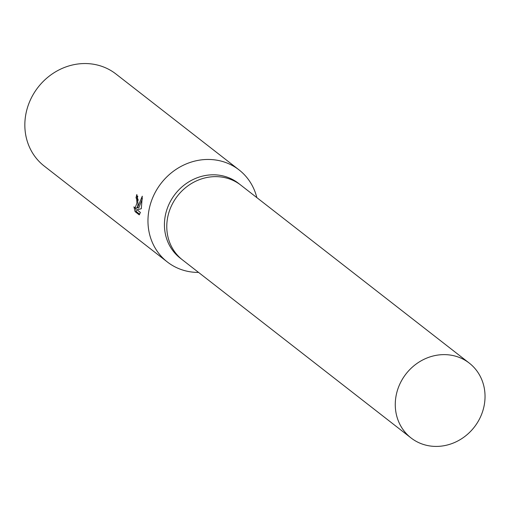 <?xml version="1.0" encoding="UTF-8"?>
<svg xmlns="http://www.w3.org/2000/svg" width="510" height="510" viewBox="0 0 510 510"><rect width="100%" height="100%" fill="white"/><g stroke="black" fill="none" stroke-linecap="round" stroke-linejoin="round"><path stroke-width="0.76" d="M240.981 185.277A47.411 43.28 127.9 0 0 240.797 185.124L238.444 183.294A47.411 43.28 127.9 0 0 193.717 179.233A47.411 43.28 127.9 0 0 164.966 217.642A47.411 43.28 127.9 0 0 180.177 258.098L182.523 259.928A47.411 43.28 127.9 0 0 182.714 260.074M182.523 259.928A47.411 43.28 127.9 0 1 167.312 219.472A47.411 43.28 127.9 0 1 196.069 181.063A47.411 43.28 127.9 0 1 240.797 185.124A47.411 43.28 127.9 0 0 196.069 181.063A47.411 43.28 127.9 0 0 167.312 219.472A47.411 43.28 127.9 0 0 182.523 259.928L411.015 437.924A47.411 43.28 127.9 0 0 455.742 441.985A47.411 43.28 127.9 0 0 484.5 403.576A47.411 43.28 127.9 0 0 469.289 363.114A47.411 43.28 127.9 0 0 424.562 359.053A47.411 43.28 127.9 0 0 395.805 397.462A47.411 43.28 127.9 0 0 411.015 437.924M256.836 197.625A58.35 53.263 127.9 0 0 239.062 169.906A58.35 53.263 127.9 0 0 184.021 164.909A58.35 53.263 127.9 0 0 148.627 212.185A58.35 53.263 127.9 0 0 167.344 261.974A58.35 53.263 127.9 0 0 198.569 272.429M138.051 203.949L137.419 207.87L142.29 196.178L141.302 208.737L137.024 209.795L140.403 212.428L139.249 214.869L135.08 211.618L133.951 206.85L135.067 208.144L136.929 203.076L136.661 198.957L136.004 197.829A58.35 53.263 -52.1 0 1 136.833 194.52L138.051 203.949M239.062 169.906L115.942 73.995A58.35 53.263 127.9 0 0 60.894 68.997A58.35 53.263 127.9 0 0 25.5 116.274A58.35 53.263 127.9 0 0 44.223 166.062L167.344 261.974M137.796 196.152A56.89 51.937 127.9 0 0 137.375 197.925L138.261 200.239M137.375 197.925L136.004 197.829M135.507 208.176L136.463 211.714L139.676 214.219M136.463 211.714L135.08 211.618M142.392 198.683L138.784 207.959L137.419 207.87M137.649 206.748L136.444 208.239L135.067 208.144M240.797 185.124L469.289 363.114"/></g></svg>
